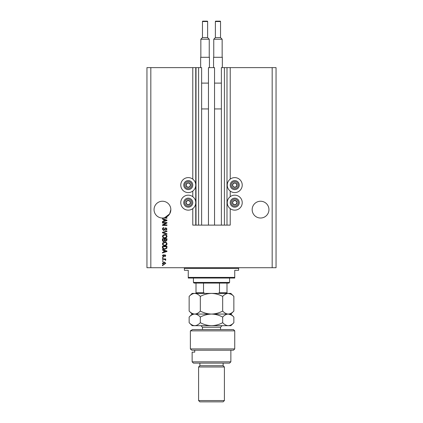 <?xml version="1.0" encoding="UTF-8"?>
<svg xmlns="http://www.w3.org/2000/svg" width="423" height="423" viewBox="0 0 423 423"><rect width="100%" height="100%" fill="white"/><g stroke="black" fill="none" stroke-linecap="round" stroke-linejoin="round"><path stroke-width="0.63" d="M208.465 225.121L214.535 225.121L214.535 67.622L208.465 67.622L208.465 225.121L201.623 225.121L201.623 67.622L192.782 67.622L192.782 179.13M192.782 191.069L192.782 196.684M192.782 208.629L192.782 225.121L196.008 225.121L196.008 67.622M198.588 67.622L198.588 225.121L196.008 225.121M201.623 225.121L198.588 225.121M224.412 67.622L224.412 225.121L226.992 225.121L226.992 67.622L221.377 67.622L221.377 225.121L214.535 225.121M224.412 225.121L221.377 225.121M226.992 67.622L226.992 225.121M230.218 208.629L230.218 225.121L227.251 225.121M272.174 67.622L272.174 267.722L276.05 267.722L276.05 67.622L230.218 67.622L230.218 179.13M230.218 191.069L230.218 196.684M230.218 67.622L227.251 67.622M268.949 209.628A8.391 8.391 0 0 0 260.557 201.237A8.391 8.391 0 0 0 252.166 209.628A8.391 8.391 0 0 0 260.557 218.019A8.391 8.391 0 0 0 268.949 209.628M170.834 209.628A8.391 8.391 0 0 0 162.443 201.237A8.391 8.391 0 0 0 154.051 209.628A8.391 8.391 0 0 0 164.642 217.723A8.391 8.391 0 0 0 170.834 209.628L169.644 213.938L164.642 217.723L166.963 217.723L166.963 218.194L162.85 218.009M234.739 177.612A7.487 7.487 0 0 0 227.251 185.1A7.487 7.487 0 0 0 234.739 192.587A7.487 7.487 0 0 0 242.226 185.1A7.487 7.487 0 0 0 234.739 177.612M234.739 195.167A7.487 7.487 0 0 1 242.226 202.659A7.487 7.487 0 0 1 234.739 210.146A7.487 7.487 0 0 1 227.251 202.659A7.487 7.487 0 0 1 234.739 195.167M188.261 192.587A7.487 7.487 0 0 1 180.774 185.1A7.487 7.487 0 0 1 188.261 177.612A7.487 7.487 0 0 1 195.749 185.1A7.487 7.487 0 0 1 188.261 192.587M188.261 210.146A7.487 7.487 0 0 0 195.749 202.659A7.487 7.487 0 0 0 188.261 195.167A7.487 7.487 0 0 0 180.774 202.659A7.487 7.487 0 0 0 188.261 210.146M166.043 223.006L162.443 223.006L162.443 222.535L166.963 222.535L166.963 223.037L163.363 224.941L166.963 224.941L166.963 225.411L162.443 225.411L162.443 224.909L166.043 223.006M163.701 230.577L162.384 229.155C162.443 228.203 162.955 227.701 163.913 227.643L163.971 228.113L162.913 229.192L163.685 230.107L165.784 227.759L167.022 229.07L165.673 230.461L165.615 229.99L166.493 229.086L165.774 228.23L165.314 228.378L164.78 229.879L163.701 230.577M166.963 234.231L162.443 232.809L162.443 232.327L166.963 230.974L166.963 231.455L162.971 232.544L166.963 233.745L166.963 234.231M162.384 236.357L163.093 235.024L164.642 234.569C165.985 234.511 166.778 235.109 167.022 236.362C166.789 237.583 166.012 238.181 164.7 238.144L163.077 237.684L162.384 236.357M162.384 243.87L163.093 242.538L164.642 242.078C165.985 242.025 166.778 242.622 167.022 243.87C166.789 245.097 166.012 245.689 164.7 245.657L163.077 245.197L162.384 243.87M163.796 250.474L162.443 250.078L162.443 249.591L166.963 251.029L166.963 251.489L162.443 252.933L162.443 252.446L163.796 252.05L163.796 250.474M163.088 265.607L162.443 265.607L162.443 265.136L163.088 265.136L163.088 265.607M272.174 267.722L146.95 267.722L146.95 67.622L150.826 67.622L150.826 267.722M192.782 67.622L150.826 67.622M164.119 264.491C163.141 264.555 162.564 264.132 162.384 263.233L164.087 261.969L165.79 263.233L164.119 264.491M163.088 261.266L162.443 261.266L162.443 260.795L163.088 260.795L163.088 261.266M164.145 259.389L162.443 259.389L162.443 258.918L165.731 258.918L165.731 259.389L165.208 259.389L165.79 259.944L165.615 260.388L164.817 259.473L164.145 259.389M163.088 258.041L162.443 258.041L162.443 257.57L163.088 257.57L163.088 258.041M163.447 256.867L162.384 255.756L163.442 254.635L163.5 255.106L162.855 255.788L163.363 256.396L164.854 254.694L165.79 255.735L164.848 256.809L165.319 255.751L164.917 255.164L163.447 256.867M164.727 249.295C163.389 249.374 162.628 248.803 162.443 247.577L162.443 246.244L166.963 246.244L166.879 248.238L164.727 249.295M163.77 241.491C162.892 241.454 162.453 240.999 162.443 240.127L162.443 238.731L166.963 238.731L166.963 240.132L165.827 241.374L164.88 240.867L163.77 241.491M163.796 219.548L162.443 219.151L162.443 218.665L166.963 220.108L166.963 220.563L162.443 222.012L162.443 221.52L163.796 221.129L163.796 219.548M165.319 263.222L164.087 262.44L162.855 263.243L164.087 264.026L165.319 263.222M165.636 251.051L164.32 250.628L164.32 251.897L166.493 251.262L165.636 251.051M166.435 246.715L162.971 246.715L162.971 247.518L163.632 248.645L164.732 248.824L166.345 248.148L166.435 246.715M166.493 243.875C166.297 242.918 165.679 242.474 164.637 242.548L162.913 243.865C163.104 244.795 163.701 245.24 164.711 245.187L165.731 244.991L166.493 243.875M166.435 239.201L165.086 239.201L165.129 240.491L165.753 240.904L166.435 239.973L166.435 239.201M164.558 239.201L162.971 239.201L163.029 240.587L163.764 241.02L164.558 240.068L164.558 239.201M166.493 236.362C166.297 235.405 165.679 234.966 164.637 235.035L162.913 236.351C163.104 237.287 163.701 237.726 164.711 237.678L165.731 237.483L166.493 236.362M165.636 220.129L164.32 219.701L164.32 220.97L166.493 220.335L165.636 220.129M190.218 186.231A2.258 2.258 0 0 0 187.135 183.143A2.258 2.258 0 0 0 187.135 187.056A2.258 2.258 0 0 0 190.218 186.231M189.959 186.078L190.524 185.1L189.393 183.143L187.135 183.143L186.004 185.1L187.135 187.056L189.393 187.056L189.959 186.078M184.349 182.842A4.521 4.521 0 0 1 190.524 181.187A4.521 4.521 0 0 1 192.174 187.357A4.521 4.521 0 0 1 186.004 189.012A4.521 4.521 0 0 1 184.349 182.842A4.521 4.521 0 0 0 186.004 189.012A4.521 4.521 0 0 0 192.174 187.357M190.524 185.1L189.393 183.143L187.135 183.143L186.004 185.1L187.135 187.056L189.393 187.056L190.524 185.1M236.695 186.231A2.258 2.258 0 0 0 233.607 183.143A2.258 2.258 0 0 0 233.607 187.056A2.258 2.258 0 0 0 236.695 186.231M236.431 186.078L236.996 185.1L235.865 183.143L233.607 183.143L232.476 185.1L233.607 187.056L235.865 187.056L236.431 186.078M230.826 182.842A4.521 4.521 0 0 1 236.996 181.187A4.521 4.521 0 0 1 238.651 187.357A4.521 4.521 0 0 1 232.476 189.012A4.521 4.521 0 0 1 230.826 182.842A4.521 4.521 0 0 0 232.476 189.012A4.521 4.521 0 0 0 238.651 187.357M236.996 185.1L235.865 183.143L233.607 183.143L232.476 185.1L233.607 187.056L235.865 187.056L236.996 185.1M236.695 203.786A2.258 2.258 0 0 0 233.607 200.703A2.258 2.258 0 0 0 233.607 204.616A2.258 2.258 0 0 0 236.695 203.786M236.431 203.637L236.996 202.659L235.865 200.703L233.607 200.703L232.476 202.659L233.607 204.616L235.865 204.616L236.431 203.637M230.826 200.396A4.521 4.521 0 0 1 236.996 198.747A4.521 4.521 0 0 1 238.651 204.917A4.521 4.521 0 0 1 232.476 206.572A4.521 4.521 0 0 1 230.826 200.396A4.521 4.521 0 0 0 232.476 206.572A4.521 4.521 0 0 0 238.651 204.917M235.865 204.616L236.996 202.659L235.865 200.703L233.607 200.703L232.476 202.659L233.607 204.616M190.218 203.786A2.258 2.258 0 0 0 187.135 200.703A2.258 2.258 0 0 0 187.135 204.616A2.258 2.258 0 0 0 190.218 203.786M189.959 203.637L190.524 202.659L189.393 200.703L187.135 200.703L186.004 202.659L187.135 204.616L189.393 204.616L189.959 203.637M184.349 200.396A4.521 4.521 0 0 1 190.524 198.747A4.521 4.521 0 0 1 192.174 204.917A4.521 4.521 0 0 1 186.004 206.572A4.521 4.521 0 0 1 184.349 200.396A4.521 4.521 0 0 0 186.004 206.572A4.521 4.521 0 0 0 192.174 204.917M189.393 204.616L190.524 202.659L189.393 200.703L187.135 200.703L186.004 202.659L187.135 204.616M183.746 267.722A0.645 0.645 0 0 1 184.391 268.367L184.391 270.302L188.261 270.302L188.261 277.403L234.739 277.403L234.739 270.302L238.609 270.302L238.609 268.367L184.391 268.367M239.254 267.722A0.645 0.645 0 0 0 238.609 268.367M234.739 277.403L234.739 278.048L188.261 278.048L188.261 277.403M229.573 282.437L228.928 283.082L194.072 283.082L193.427 282.437L229.573 282.437L229.573 278.048M193.427 282.437L193.427 278.048M226.992 293.409L226.992 292.764L226.992 293.409M226.992 283.082L226.992 292.764L219.484 292.764L217.956 293.409M219.484 283.082L219.484 292.764M203.516 283.082L203.516 292.764L205.044 293.409M196.008 283.082L196.008 293.409L196.008 292.764L203.516 292.764M233.448 329.559L234.739 330.849L190.376 330.849L192.497 329.559L233.448 329.559M230.863 361.829L229.573 363.119L193.427 363.119L192.137 361.829L230.863 361.829L230.863 350.212M223.117 365.705L199.883 365.705L198.588 366.995L224.412 366.995L223.117 365.705L223.117 363.119M224.412 400.56L223.117 401.85L199.883 401.85L198.588 400.56L224.412 400.56L224.412 366.995M198.588 400.56L198.588 366.995M199.883 365.705L199.883 363.119M194.728 350.212L194.728 352.148L192.137 352.148L194.728 352.148M192.137 361.829L192.137 352.148M191.804 350.212L190.376 348.922L234.739 348.922L233.448 350.212L191.804 350.212L190.376 348.922L190.376 330.849L192.497 329.559M222.678 296.407C224.423 294.535 226.284 293.536 228.272 293.409C230.234 293.525 232.095 294.524 233.861 296.407L233.861 311.069C232.121 312.941 230.255 313.94 228.272 314.067C226.305 313.951 224.444 312.951 222.678 311.069L222.678 296.407C219.151 294.524 215.429 293.525 211.5 293.409C207.529 293.536 203.801 294.535 200.322 296.407L200.322 311.069C198.567 312.951 196.7 313.945 194.728 314.067C192.756 313.945 190.895 312.946 189.139 311.069L189.139 296.407C190.895 294.53 192.756 293.53 194.728 293.409C196.706 293.53 198.567 294.53 200.322 296.407M222.678 311.069C219.199 312.941 215.471 313.94 211.5 314.067C207.571 313.951 203.849 312.951 200.322 311.069M231.138 294.239L228.272 293.409L192.137 293.409L189.139 296.407M233.861 311.069L230.863 314.067L228.272 314.067L229.816 313.818M231.132 314.897L228.272 314.067L192.137 314.067L189.139 311.069M233.861 296.407L230.863 293.409L228.272 293.409M228.272 314.067C230.234 314.178 232.095 315.177 233.861 317.06L233.861 322.691C232.121 324.563 230.255 325.562 228.272 325.684L192.137 325.684L189.139 322.691L189.139 317.06C190.895 315.183 192.756 314.183 194.728 314.067C196.706 314.183 198.572 315.183 200.322 317.06C203.801 315.188 207.529 314.189 211.5 314.067C215.429 314.178 219.151 315.177 222.678 317.06C224.423 315.188 226.284 314.189 228.272 314.067M233.861 322.691L230.863 325.684L228.272 325.684C226.305 325.567 224.444 324.573 222.678 322.691C219.199 324.563 215.471 325.562 211.5 325.684C207.571 325.567 203.849 324.573 200.322 322.691C198.567 324.568 196.7 325.567 194.728 325.684C192.756 325.562 190.889 324.568 189.139 322.691M200.322 322.691L200.322 317.06M222.678 322.691L222.678 317.06M207.63 37.61L207.63 21.536A0.386 0.386 0 0 0 207.238 21.15L202.85 21.15A0.386 0.386 0 0 0 202.464 21.536L202.464 37.61L207.63 37.61L209.242 39.223L200.851 39.223L200.851 57.295M202.464 37.61L200.851 39.223M200.655 67.622L200.655 57.295L209.433 57.295L209.433 67.622M209.242 39.223L209.242 57.295M201.623 108.933L208.465 108.933M201.623 83.114L208.465 83.114M220.536 37.61L220.536 21.536A0.386 0.386 0 0 0 220.15 21.15L215.762 21.15A0.386 0.386 0 0 0 215.37 21.536L215.37 37.61L220.536 37.61L222.149 39.223L213.758 39.223L213.758 57.295M215.37 37.61L213.758 39.223M213.567 67.622L213.567 57.295L222.345 57.295L222.345 67.622M222.149 39.223L222.149 57.295M214.535 108.933L221.377 108.933M214.535 83.114L221.377 83.114M195.749 67.622L195.749 225.121M191.281 186.844A3.484 3.484 0 0 0 190.006 182.08A3.484 3.484 0 0 0 185.242 183.36A3.484 3.484 0 0 0 186.522 188.119A3.484 3.484 0 0 0 191.281 186.844M237.758 186.844A3.484 3.484 0 0 0 236.478 182.08A3.484 3.484 0 0 0 231.719 183.36A3.484 3.484 0 0 0 232.994 188.119A3.484 3.484 0 0 0 237.758 186.844M237.758 204.399A3.484 3.484 0 0 0 236.478 199.64A3.484 3.484 0 0 0 231.719 200.914A3.484 3.484 0 0 0 232.994 205.673A3.484 3.484 0 0 0 237.758 204.399M191.281 204.399A3.484 3.484 0 0 0 190.006 199.64A3.484 3.484 0 0 0 185.242 200.914A3.484 3.484 0 0 0 186.522 205.673A3.484 3.484 0 0 0 191.281 204.399M220.536 329.559L220.536 327.233L202.464 327.233L200.914 325.684M207.63 21.536L202.464 21.536M220.536 21.536L215.37 21.536M234.739 348.922L234.739 330.849M230.863 314.067L233.861 317.06M192.137 314.067L189.139 317.06M202.464 329.559L202.464 327.233M220.536 327.233L222.086 325.684"/></g></svg>

